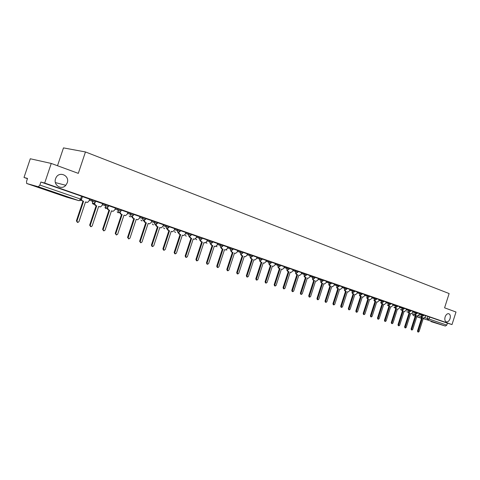 <?xml version="1.0" encoding="UTF-8"?>
<svg xmlns="http://www.w3.org/2000/svg" width="480" height="480" viewBox="0 0 480 480"><rect width="100%" height="100%" fill="white"/><g stroke="black" fill="none" stroke-linecap="round" stroke-linejoin="round"><path stroke-width="0.72" d="M67.218 182.886L65.802 185.31C61.602 190.452 53.124 185.118 55.566 178.752L55.95 177.822C59.232 170.688 70.008 175.644 67.218 182.886M450.036 318.672C449.16 320.982 447.954 322.068 446.424 321.918C444.9 321.234 444.462 319.572 445.11 316.926C445.98 314.634 447.174 313.554 448.686 313.68C450.24 314.346 450.69 316.014 450.036 318.672M95.424 202.122L95.748 201.138L92.304 199.95L91.962 200.97L95.412 202.158L93.936 203.466L93.036 203.418L91.962 200.97L89.226 200.208M108.402 206.616L108.726 205.644L105.348 204.474L105.012 205.488L108.39 206.652L106.77 207.966L106.05 207.894L105.012 205.488L102.276 204.72M121.074 211.002L121.392 210.036L118.08 208.89L117.744 209.892L121.062 211.032L119.34 212.346L118.752 212.268L117.744 209.892L115.02 209.124M133.446 215.28L133.764 214.326L130.506 213.204L130.176 214.194L133.434 215.316L131.646 216.612L131.154 216.534L130.176 214.194L127.458 213.42M145.53 219.462L145.842 218.52L142.638 217.416L142.314 218.394L145.518 219.492L143.262 220.704L142.314 218.394L139.608 217.62M157.332 223.548L157.638 222.612L154.494 221.532L154.176 222.498L157.32 223.578L155.094 224.772L154.176 222.498L151.476 221.724M168.864 227.538L169.17 226.614L166.074 225.552L165.762 226.506L168.852 227.568L166.656 228.75L165.762 226.506L163.068 225.732M180.138 231.438L180.438 230.526L177.396 229.482L177.084 230.424L180.126 231.468L177.954 232.638L177.084 230.424L174.402 229.65M191.16 235.254L191.454 234.348L188.46 233.322L188.154 234.258L191.148 235.278L188.994 236.436L188.154 234.258L185.478 233.478M201.936 238.98L202.23 238.086L199.278 237.078L198.978 238.002L201.924 239.01L199.794 240.156L198.978 238.002L196.314 237.228M212.478 242.628L212.766 241.746L209.862 240.75L209.562 241.668L212.466 242.658L210.36 243.792L209.562 241.668L206.91 240.888M223.074 245.322L220.218 244.344L219.924 245.25L222.78 246.222L223.074 245.322M232.884 249.69L233.166 248.82L230.352 247.86L230.058 248.76L232.872 249.714L230.808 250.824L230.058 248.76L227.424 247.986M242.76 253.11L243.042 252.252L240.264 251.304L239.976 252.192L242.754 253.134L240.708 254.232L239.976 252.192L237.354 251.418M252.714 255.606L249.978 254.676L249.69 255.552L252.426 256.482L252.714 255.606M261.906 259.734L262.182 258.894L259.482 257.976L259.2 258.84L261.9 259.758L259.89 260.832L259.2 258.84L256.602 258.072M271.182 262.944L271.452 262.11L268.794 261.204L268.512 262.062L271.176 262.968L269.19 264.03L268.512 262.062L265.926 261.294M280.542 265.26L277.914 264.372L277.638 265.224L280.266 266.112L280.542 265.26M289.176 269.172L289.446 268.35L286.854 267.474L286.578 268.314L289.17 269.19L287.22 270.234L286.578 268.314L284.01 267.552M297.906 272.196L298.17 271.38L295.614 270.516L295.344 271.35L297.9 272.214L295.962 273.246L295.344 271.35L292.788 270.582M306.726 274.35L304.2 273.498L303.93 274.32L306.456 275.172L306.726 274.35M315.108 277.26L312.618 276.42L312.354 277.236L314.844 278.076L315.108 277.26M323.076 280.902L323.334 280.116L320.874 279.282L320.61 280.092L323.076 280.92L321.27 281.946L321.936 283.068L322.608 283.296L321.264 282.864L320.598 281.748M331.404 282.912L328.974 282.096L328.71 282.894L331.146 283.716L331.404 282.912M339.318 285.66L336.912 284.85L336.66 285.642L339.06 286.452L339.318 285.66M347.082 288.354L344.706 287.556L344.454 288.342L346.83 289.14L347.082 288.354M354.456 291.762L354.702 291L352.356 290.214L352.104 290.988L354.45 291.78L352.62 292.74L352.104 290.988L349.626 290.238M361.938 294.354L362.184 293.598L359.862 292.818L359.616 293.586L361.932 294.366L360.12 295.32L359.616 293.586L357.15 292.842M369.282 296.892L369.522 296.142L367.236 295.374L366.99 296.142L369.276 296.91L367.476 297.852L366.99 296.142L364.53 295.398M376.734 298.644L374.472 297.888L374.226 298.644L376.494 299.406L376.734 298.644M383.58 301.842L383.814 301.104L381.576 300.354L381.336 301.104L383.574 301.854L381.798 302.778L381.336 301.104L378.9 300.366M390.768 303.516L388.554 302.778L388.314 303.522L390.534 304.26L390.768 303.516M397.368 306.612L397.602 305.886L395.412 305.154L395.172 305.892L397.368 306.624L395.616 307.536L395.172 305.892L392.766 305.16M404.316 308.22L402.144 307.494L401.91 308.226L404.082 308.952L404.316 308.22M410.91 310.506L408.768 309.792L408.534 310.518L410.682 311.232L410.91 310.506M417.168 313.464L417.396 312.756L415.272 312.048L415.044 312.768L417.162 313.476L415.494 314.376L415.044 312.768L412.668 312.042M423.54 315.672L423.768 314.97L421.668 314.268L421.44 314.982L423.54 315.684L421.836 316.56L421.44 314.982L419.07 314.256M51.252 163.44L78.306 173.37L85.458 151.95L449.124 293.55L444.582 307.824L456 312.018L452.01 324.57L44.682 183.054L51.252 163.44L30.288 158.766L24 177.48L27.444 178.674M57.504 165.738L63.48 147.894L85.458 151.95M24 177.48L27.522 178.434L26.532 181.374L26.664 183.486L38.358 186.78L39.864 185.064L80.592 199.08L81.48 199.44L80.184 200.706M44.682 183.054L40.878 182.034L39.864 185.064M423.738 315.06L427.95 316.452L427.314 318.444L446.79 325.11L445.362 326.046L431.022 321.594M446.79 325.11L447.414 323.16L452.01 324.57M415.128 314.262L416.172 315.396L411.786 329.136L412.026 330.042L412.734 329.442L417.114 315.72L417.684 315.912L418.872 314.886L419.376 313.548L417.366 312.852M415.272 312.048L410.88 310.602M402.072 309.768L403.152 310.926L398.682 324.912L398.94 325.83L399.666 325.224L404.13 311.262L404.724 311.466L405.942 310.422L406.458 309.066L404.286 308.31M402.144 307.494L397.572 305.982M395.412 305.154L390.738 303.612M381.612 302.724L382.752 303.93L378.156 318.282L378.432 319.236L379.188 318.618L383.784 304.284L384.414 304.5L385.686 303.438L386.214 302.04L383.784 301.2M374.544 300.288L375.708 301.512L371.064 315.996L371.346 316.956L372.12 316.332L376.758 301.872L377.406 302.094L378.69 301.026L379.224 299.616L376.704 298.74M367.35 297.816L368.538 299.052L363.846 313.662L364.14 314.634L364.92 314.01L369.606 299.418L370.266 299.646L371.568 298.566L372.108 297.144L369.492 296.238M360.018 295.29L361.236 296.55L356.496 311.292L356.796 312.27L357.588 311.646L362.322 296.922L362.994 297.15L364.32 296.064L364.86 294.63L362.148 293.688M357.402 292.044L354.672 291.096M344.952 290.106L345.582 291.18L346.218 291.396L341.382 306.414L341.7 307.416L342.516 306.78L347.346 291.786L348.048 292.02L349.41 290.922L349.962 289.464L347.052 288.45M334.158 284.892L336.66 285.642L337.2 287.436L337.848 288.528L338.496 288.75L333.612 303.906L333.936 304.92L334.764 304.278L339.642 289.14L340.362 289.386L341.742 288.276L342.306 286.806L339.282 285.756M329.31 284.718L329.964 285.822L330.63 286.05L325.692 301.35L326.022 302.376L326.868 301.728L331.8 286.452L332.532 286.698L333.936 285.582L334.5 284.094L331.368 283.008M322.608 283.296L317.622 298.74L317.964 299.778L318.822 299.13L323.802 283.71L324.552 283.962L325.974 282.84L326.544 281.334L323.304 280.212M313.062 279.12L313.746 280.26L314.436 280.494L309.39 296.088L309.744 297.138L310.614 296.478L315.648 280.914L316.422 281.172L317.862 280.038L318.438 278.52L315.078 277.356M304.698 276.234L305.4 277.392L306.102 277.638L301.002 293.376L301.362 294.438L302.25 293.778L307.338 278.058L308.13 278.328L309.588 277.188L310.17 275.652L306.69 274.446M296.166 273.294L296.886 274.476L297.6 274.722L292.446 290.616L292.818 291.69L293.718 291.024L298.866 275.154L299.67 275.424L301.152 274.278L301.74 272.73L298.14 271.476M287.466 270.288L288.198 271.494L288.93 271.746L283.722 287.802L284.106 288.888L285.018 288.216L290.22 272.19L291.048 272.466L292.554 271.308L293.148 269.748L289.41 268.452M278.586 267.228L279.342 268.458L280.086 268.71L274.818 284.928L275.214 286.026L276.138 285.354L281.4 269.16L282.252 269.448L283.776 268.278L284.376 266.7L280.506 265.362M269.526 264.096L270.3 265.356L271.056 265.614L265.734 281.994L266.136 283.11L267.084 282.426L272.4 266.076L273.276 266.364L274.824 265.194L275.43 263.598L271.422 262.206M260.28 260.904L261.072 262.188L261.846 262.452L256.458 279L256.878 280.128L257.838 279.444L263.22 262.926L264.12 263.226L265.68 262.038L266.298 260.43L262.146 258.99M250.842 257.64L251.652 258.96L252.444 259.23L246.996 275.946L247.428 277.086L248.4 276.396L253.842 259.71L254.766 260.016L256.356 258.822L256.974 257.196L252.678 255.702M244.5 256.53L245.226 256.74L246.834 255.534L247.458 253.89L243.012 252.348M231.36 250.896L232.212 252.288L233.04 252.57L227.46 269.64L227.916 270.81L228.924 270.114L234.498 253.074L235.482 253.398L237.108 252.18L237.738 250.518L233.136 248.922M221.304 247.41L222.18 248.844L223.02 249.138L217.374 266.382L217.848 267.57L218.874 266.868L224.514 249.648L225.528 249.978L227.172 248.754L227.814 247.074L223.044 245.418M211.032 243.852L211.926 245.328L212.79 245.622L207.072 263.058L207.564 264.264L208.608 263.55L214.308 246.15L215.358 246.492L217.026 245.25L217.674 243.558L212.736 241.842M200.532 240.21L201.45 241.734L202.332 242.04L196.548 259.662L197.052 260.88L198.114 260.166L203.886 242.574L204.972 242.922L206.652 241.674L207.306 239.958L202.194 238.188M189.798 236.484L190.74 238.062L191.64 238.368L185.784 256.188L186.306 257.424L187.386 256.704L193.23 238.914L194.358 239.28L196.056 238.02L196.716 236.286L191.424 234.45M178.824 232.668L179.784 234.306L180.708 234.618L174.78 252.63L175.32 253.89L176.418 253.164L182.334 235.176L183.51 235.554L185.22 234.282L185.886 232.524L180.408 230.622M167.598 228.768L168.588 230.46L169.53 230.784L163.524 249L164.088 250.278L165.198 249.54L171.192 231.354L172.422 231.738L174.138 230.46L174.81 228.684L169.134 226.716M160.248 227.628L161.082 227.844L162.798 226.548L163.482 224.754L157.608 222.714M144.366 220.674L145.404 222.51L146.388 222.846L140.232 241.482L140.838 242.796L141.984 242.046L148.134 223.446L149.49 223.854L151.2 222.546L151.896 220.734L145.806 218.622M132.342 216.48L133.404 218.394L134.412 218.736L128.172 237.588L128.808 238.926L129.966 238.17L136.194 219.348L137.634 219.774L139.332 218.454L140.034 216.618L133.728 214.428M120.036 212.178L121.116 214.176L122.154 214.53L115.824 233.604L116.496 234.96L117.666 234.198L123.978 215.16L125.514 215.592L127.182 214.26L127.89 212.4L121.362 210.138M107.43 207.768L108.534 209.862L109.596 210.222L103.182 229.524L103.89 230.904L105.066 230.13L111.462 210.864L113.13 211.308L114.738 209.97L115.458 208.086L108.696 205.74M94.524 203.238L95.646 205.44L96.732 205.812L90.234 225.342L90.984 226.746L92.16 225.966L98.646 206.466L100.476 206.91L101.994 205.572L102.726 203.67L95.718 201.24M81.336 199.758L82.434 200.91L83.55 201.288L76.962 221.058L77.784 222.492L78.936 221.694L85.512 201.966L87.576 202.38L88.938 201.066L89.676 199.14L82.416 196.62M89.562 199.188L92.304 199.95M102.612 203.712L105.348 204.474M115.35 208.128L118.08 208.89M127.782 212.436L130.506 213.204M139.926 216.648L142.638 217.416M151.794 220.764L154.494 221.532M163.38 224.784L166.074 225.552M174.714 228.708L177.396 229.482M185.784 232.548L188.46 233.322M196.614 236.304L199.278 237.078M207.21 239.982L209.862 240.75M217.572 243.576L220.218 244.344M227.718 247.092L230.352 247.86M237.642 250.536L240.264 251.304M247.362 253.908L249.978 254.676M256.884 257.208L259.482 257.976M266.202 260.442L268.794 261.204M275.334 263.61L277.914 264.372M284.286 266.712L286.854 267.474M293.058 269.754L295.614 270.516M301.656 272.736L304.2 273.498M310.086 275.658L312.618 276.42M318.348 278.526L320.874 279.282M326.46 281.34L328.974 282.096M334.416 284.1L336.912 284.85M342.216 286.806L344.706 287.556M349.878 289.464L352.356 290.214M357.396 292.074L359.862 292.818M364.776 294.63L367.236 295.374M372.024 297.144L374.472 297.888M379.14 299.616L381.576 300.354M386.13 302.04L388.554 302.778M406.38 309.066L408.768 309.792M419.298 313.548L421.668 314.268M40.878 182.034L82.452 196.524L81.492 199.404M447.414 323.16L427.95 316.452M421.494 316.452L422.514 317.568L421.32 317.184L420.822 316.248M422.514 317.568L418.17 331.2L418.404 332.094L417.738 331.872L417.504 330.984L421.842 317.364M418.404 332.094L419.1 331.5L423.438 317.886L424.002 318.078L425.172 317.058L425.604 315.708M416.172 315.396L414.966 315.006L414.462 314.058M412.026 330.042L411.36 329.82L411.12 328.92L415.5 315.186M408.66 312.036L409.716 313.182L408.504 312.786L407.988 311.826M409.716 313.182L405.288 327.042L405.54 327.954L404.874 327.738L404.622 326.826L409.044 312.972M405.54 327.954L406.254 327.354L410.676 313.512L411.264 313.71L412.464 312.672L412.902 311.298M403.152 310.926L401.928 310.53L401.4 309.564M398.94 325.83L398.274 325.614L398.016 324.69L402.48 310.722M395.37 307.458L396.474 308.64L395.238 308.238L394.698 307.254M396.474 308.64L391.962 322.74L392.226 323.67L391.554 323.454L391.29 322.524L395.802 308.43M392.226 323.67L392.958 323.064L397.464 308.976L398.076 309.186L399.306 308.136L399.756 306.738M388.554 305.112L389.676 306.306L388.428 305.904L387.882 304.908M389.676 306.306L385.116 320.532L385.386 321.474L384.72 321.252L384.45 320.31L389.004 306.096M385.386 321.474L386.136 320.862L390.684 306.654L391.302 306.864L392.556 305.808L393.006 304.398M382.752 303.93L381.498 303.528L380.94 302.52M378.432 319.236L377.766 319.014L377.484 318.066L382.08 303.726M375.708 301.512L374.448 301.104L373.872 300.084M371.346 316.956L370.68 316.734L370.398 315.774L375.036 301.308M368.538 299.052L367.26 298.644L366.678 297.606M364.14 314.634L363.468 314.418L363.18 313.446L367.866 298.848M361.236 296.55L359.946 296.13L359.352 295.086M356.796 312.27L356.13 312.054L355.83 311.07L360.564 296.346M352.554 292.722L353.166 293.784L353.796 294L352.5 293.58L351.888 292.518M353.796 294L349.008 308.874L349.314 309.864L350.118 309.234L354.9 294.378L355.59 294.612L356.934 293.52L357.408 292.044M349.314 309.864L348.648 309.648L348.342 308.658L353.124 293.79M346.218 291.396L344.91 290.976L344.28 289.902M347.352 291.81L347.976 292.002M341.7 307.416L341.028 307.194L340.716 306.192L345.546 291.192M338.496 288.75L337.176 288.324L336.534 287.232M339.672 289.176L340.29 289.362M333.936 304.92L333.27 304.698L332.946 303.684L337.824 288.546M330.63 286.05L329.298 285.618L328.644 284.514M331.836 286.488L332.46 286.68M325.992 302.364L325.362 302.154L325.026 301.128L329.958 285.846M323.856 283.752L324.474 283.938M317.928 299.766L317.298 299.562L316.956 298.524L321.942 283.098M314.436 280.494L313.08 280.056L312.396 278.922M309.708 297.126L309.084 296.916L308.73 295.872L313.77 280.29M306.102 277.638L304.734 277.194L304.032 276.042M301.326 294.426L300.702 294.222L300.342 293.16L305.436 277.434M297.6 274.722L296.22 274.272L295.5 273.108M292.782 291.678L292.158 291.474L291.786 290.4L296.934 274.518M288.93 271.746L287.538 271.296L286.8 270.108M284.064 288.876L283.446 288.672L283.062 287.586L288.264 271.542M280.086 268.71L278.676 268.254L277.926 267.054M275.166 286.014L274.554 285.81L274.158 284.712L279.426 268.512M271.056 265.614L269.64 265.158L268.872 263.934M266.088 283.092L265.482 282.894L265.074 281.778L270.402 265.416M261.846 262.452L260.412 261.99L259.626 260.754M256.83 280.11L256.224 279.912L255.804 278.784L261.192 262.26M252.444 259.23L250.998 258.762L250.188 257.502M247.368 277.068L246.774 276.876L246.342 275.73L251.79 259.032M241.206 254.304L242.034 255.66L242.844 255.936L241.38 255.462L240.552 254.184M237.714 273.96L237.126 273.768L236.682 272.61L242.19 255.738M242.844 255.936L237.33 272.826L237.774 273.984L238.764 273.288L244.272 256.428M233.04 252.57L231.564 252.096L230.712 250.8M227.856 270.792L227.274 270.6L226.812 269.424L232.386 252.378M223.02 249.138L221.532 248.652L220.662 247.338M217.782 267.552L217.212 267.36L216.738 266.172L222.378 248.946M212.79 245.622L211.284 245.136L210.39 243.798M214.614 246.276L214.302 246.174M207.486 264.24L206.928 264.054L206.436 262.848L212.148 245.436M202.332 242.04L200.808 241.548L199.896 240.186M204.216 242.712L203.88 242.598M196.968 260.856L196.422 260.67L195.912 259.452L201.69 241.848M191.64 238.368L190.104 237.876L189.162 236.484M193.59 239.064L193.218 238.944M186.216 257.394L185.676 257.214L185.154 255.978L191.004 238.182M180.708 234.618L179.154 234.12L178.194 232.692M182.724 235.338L182.328 235.206M175.224 253.854L174.696 253.686L174.156 252.426L180.078 234.432M169.53 230.784L167.964 230.28L166.974 228.816M171.612 231.528L171.186 231.384M163.974 250.236L163.47 250.068L162.906 248.796L168.906 230.604M156.114 224.766L157.128 226.53L158.094 226.86L156.51 226.35L155.49 224.844M152.472 246.534L151.98 246.378L151.398 245.082L157.476 226.68M158.094 226.86L152.01 245.286L152.598 246.576L153.726 245.838L159.792 227.448M146.388 222.846L144.792 222.33L143.742 220.782M148.62 223.638L148.122 223.476M140.694 242.748L139.62 241.278L145.776 222.666M134.412 218.736L132.798 218.214L131.718 216.612M136.722 219.558L136.188 219.378M128.646 238.872L127.572 237.39L133.806 218.562M122.154 214.53L120.516 214.002L119.412 212.34M124.542 215.376L123.966 215.19M116.298 234.894L115.23 233.406L121.548 214.356M109.596 210.222L107.94 209.688L106.806 207.966M112.068 211.098L111.456 210.894M103.656 230.826L102.594 229.326L109.002 210.054M96.732 205.812L95.058 205.272L93.888 203.478M99.294 206.718L98.634 206.496M90.696 226.65L89.652 225.15L96.144 205.644M83.55 201.288L81.048 200.154M86.208 202.224L85.506 201.996M77.4 222.366L76.392 220.872L82.974 201.126M66.96 197.238L26.694 183.498L66.798 197.196L79.068 200.712L38.358 186.78M412.98 313.83L414.528 314.502M418.374 315.69L420.84 316.446M424.848 317.682L427.314 318.444L427.704 320.004L423.21 318.612M421.608 318.114L416.82 316.632M415.2 316.128L413.316 315.546L412.926 314.01L412.476 313.878L413.322 315.546M416.79 316.734L421.53 318.348L416.79 316.734M445.362 326.046L427.704 320.004L429.15 319.038L429.786 317.046M217.278 244.476L219.924 245.25L220.698 247.344L222.78 246.222M247.08 254.778L249.69 255.552L250.398 257.568L252.426 256.482M275.058 264.456L277.638 265.224L278.292 267.162L280.266 266.112M301.386 273.558L303.93 274.32L304.536 276.192L306.456 275.172M309.822 276.474L312.354 277.236L312.942 279.09L314.844 278.076M318.09 279.336L320.61 280.092L321.27 281.946M326.202 282.138L328.71 282.894L329.268 284.706L331.146 283.716M341.964 287.592L344.454 288.342L344.982 290.112L346.83 289.14M371.784 297.9L374.226 298.644L374.706 300.342L376.494 299.406M385.896 302.784L388.314 303.522L388.824 305.196L390.534 304.26M399.516 307.494L401.91 308.226L402.342 309.852L404.082 308.952M406.146 309.786L408.534 310.518L408.954 312.126L410.682 311.232M407.064 311.784L407.472 312.138M400.662 309.576L401.076 309.942M394.146 307.332L394.572 307.704M387.522 305.052L387.954 305.436M380.778 302.73L381.036 303.036M339.06 286.452L337.2 287.436M226.344 249.822L226.842 250.104M216.33 246.234L217.014 246.726M206.148 242.544L206.976 243.282M195.87 238.998L196.728 239.76M185.37 235.374L186.258 236.166M174.642 231.666L175.554 232.488M163.668 227.88L164.622 228.732M152.454 224.004L153.438 224.892M140.988 220.044L142.008 220.968M129.252 215.988L130.314 216.954M117.246 211.836L118.344 212.844M104.958 207.588L106.104 208.638M92.382 203.232L93.57 204.33M81.564 196.158L80.592 199.08L79.068 200.712M421.992 317.388L421.32 317.184M423.96 318.066L423.432 317.904M418.17 331.2L417.504 330.984M415.638 315.21L414.966 315.006M417.642 315.9L417.108 315.732M411.786 329.136L411.12 328.92M409.176 312.996L408.504 312.786M411.216 313.698L410.67 313.524M405.288 327.042L404.622 326.826M402.6 310.74L401.928 310.53M404.676 311.454L404.124 311.28M398.682 324.912L398.016 324.69M395.91 308.442L395.238 308.238M398.022 309.168L397.458 308.994M391.962 322.74L391.29 322.524M389.1 306.108L388.428 305.904M391.254 306.846L390.678 306.672M385.116 320.532L384.45 320.31M382.17 303.732L381.498 303.528M384.36 304.482L383.778 304.302M378.156 318.282L377.484 318.066M375.12 301.314L374.448 301.104M377.346 302.076L376.752 301.896M371.064 315.996L370.398 315.774M367.932 298.848L367.26 298.644M370.206 299.628L369.6 299.442M363.846 313.662L363.18 313.446M360.618 296.34L359.946 296.13M362.934 297.132L362.31 296.94M356.496 311.292L355.83 311.07M353.166 293.784L352.5 293.58M355.524 294.588L354.894 294.396M349.008 308.874L348.342 308.658M345.582 291.18L344.91 290.976M341.382 306.414L340.716 306.192M337.848 288.528L337.176 288.324M333.612 303.906L332.946 303.684M329.964 285.822L329.298 285.618M325.692 301.35L325.026 301.128M321.936 283.068L321.264 282.864M317.622 298.74L316.956 298.524M313.746 280.26L313.08 280.056M316.332 281.148L315.666 280.944M309.39 296.088L308.73 295.872M305.4 277.392L304.734 277.194M308.04 278.298L307.368 278.1M301.002 293.376L300.342 293.16M296.886 274.476L296.22 274.272M299.574 275.4L298.908 275.196M292.446 290.616L291.786 290.4M288.198 271.494L287.538 271.296M290.946 272.436L290.28 272.238M283.722 287.802L283.062 287.586M279.342 268.458L278.676 268.254M282.144 269.418L281.478 269.214M274.818 284.928L274.158 284.712M270.3 265.356L269.64 265.158M273.156 266.334L272.496 266.136M265.734 281.994L265.074 281.778M261.072 262.188L260.412 261.99M263.988 263.19L263.334 262.992M256.458 279L255.804 278.784M251.652 258.96L250.998 258.762M254.634 259.98L253.974 259.782M246.996 275.946L246.342 275.73M242.034 255.66L241.38 255.462M245.076 256.704L244.422 256.506M237.33 272.826L236.682 272.61M232.212 252.288L231.564 252.096M235.32 253.356L234.672 253.158M227.46 269.64L226.812 269.424M222.18 248.844L221.532 248.652M225.354 249.936L224.706 249.744M217.374 266.382L216.738 266.172M211.926 245.328L211.284 245.136M215.172 246.444L214.524 246.252M207.072 263.058L206.436 262.848M201.45 241.734L200.808 241.548M204.762 242.874L204.126 242.682M196.548 259.662L195.912 259.452M190.74 238.062L190.104 237.876M194.124 239.226L193.494 239.034M185.784 256.188L185.154 255.978M179.784 234.306L179.154 234.12M183.252 235.494L182.622 235.308M174.78 252.63L174.156 252.426M168.588 230.46L167.964 230.28M172.128 231.678L171.504 231.492M163.524 249L162.906 248.796M157.128 226.53L156.51 226.35M160.752 227.778L160.134 227.592M152.01 245.286L151.398 245.082M145.404 222.51L144.792 222.33M149.118 223.782L148.5 223.602M140.232 241.482L139.62 241.278M133.404 218.394L132.798 218.214M137.202 219.696L136.596 219.516M128.172 237.588L127.572 237.39M121.116 214.176L120.516 214.002M125.004 215.514L124.404 215.34M115.824 233.604L115.23 233.406M108.534 209.862L107.94 209.688M112.518 211.23L111.924 211.056M103.182 229.524L102.594 229.326M95.646 205.44L95.058 205.272M99.726 206.838L99.138 206.67M90.234 225.342L89.652 225.15M82.434 200.91L81.858 200.742M86.622 202.344L86.04 202.176M76.962 221.058L76.392 220.872M65.802 185.31L55.392 182.58M406.818 311.706L407.436 312.126M400.41 309.498L401.04 309.93M393.9 307.26L394.53 307.692M387.276 304.98L387.918 305.424M380.532 302.658L381.042 303.054M226.302 249.84L226.752 250.074M216.264 246.276L216.918 246.702M206.04 242.592L206.88 243.252M195.714 238.95L196.626 239.73M185.22 235.332L186.15 236.136M174.498 231.624L175.446 232.458M163.536 227.838L164.514 228.702M152.328 223.968L153.318 224.856M140.868 220.008L141.876 220.932M129.144 215.958L130.176 216.912M117.15 211.806L118.2 212.802M104.874 207.558L105.948 208.59M92.304 203.208L93.408 204.288"/></g></svg>
